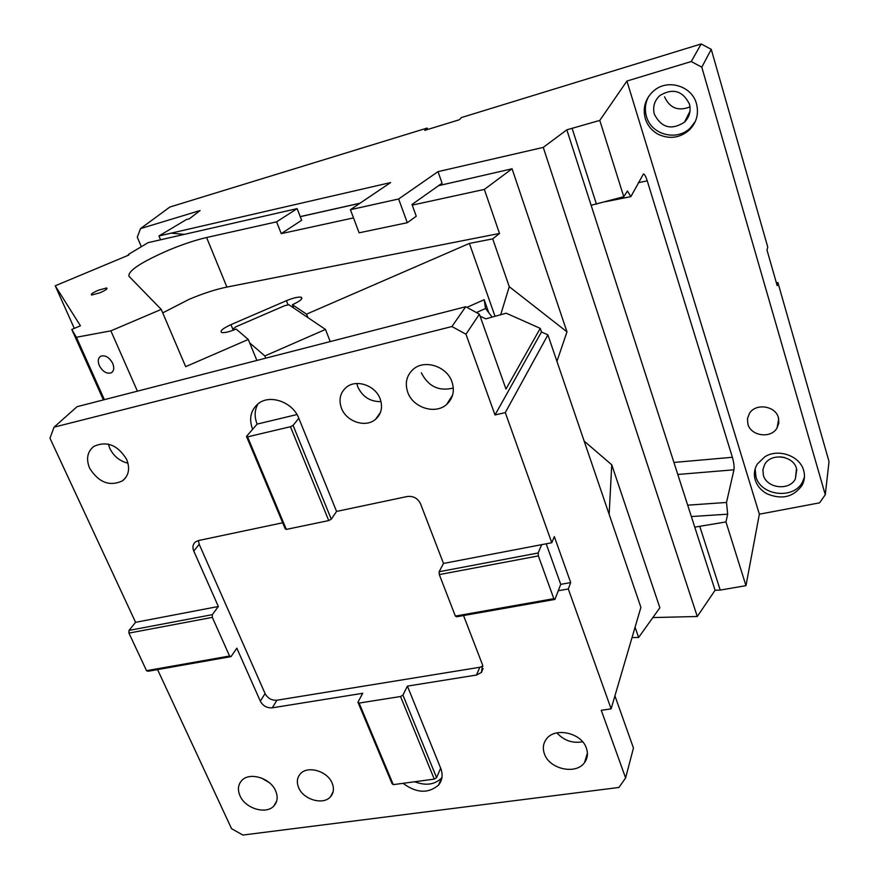 <?xml version="1.0" encoding="UTF-8"?>
<svg xmlns="http://www.w3.org/2000/svg" width="879" height="879" viewBox="0 0 879 879"><rect width="100%" height="100%" fill="white"/><g stroke="black" fill="none" stroke-linecap="round" stroke-linejoin="round"><path stroke-width="1.32" d="M694.762 527.147L715.088 590.259L697.289 616.487L543.255 147.397L566.823 129.828L694.762 527.147L725.955 521.928L745.974 585.656L720.22 590.084L699.937 526.829M427.644 129.477L427.139 128.059L424.744 130.367L459.267 119.786L461.53 117.511L701.178 43.95L691.257 61.53L626.925 81.055L599.786 120.412L623.76 196.72L591.117 205.29M701.178 43.95L711.254 49.345L701.794 67.178L691.257 61.53M776.399 282.928L777.893 282.555L829.029 461.541L825.282 494.712L701.794 67.178M711.254 49.345L767.763 247.098L766.993 250.065L777.19 285.675L777.893 282.555M626.925 81.055L759.357 514.193L819.569 502.843L825.282 494.712M796.539 468.639C793.407 455.542 771.048 452.608 764.752 464.354L762.895 469.628L763.379 475.187C766.62 488.339 789.232 491.119 795.341 479.011L796.539 468.639M780.233 456.816L784.617 457.53M755.171 468.804L755.918 476.671C760.665 495.822 793.649 499.799 802.472 482.077L804.45 476.989M764.851 456.761L757.302 464.057C754.314 469.089 753.633 474.407 755.248 480.022C757.182 485.977 761.17 490.603 767.202 493.888C781.86 499.898 793.462 497.085 801.989 485.472C804.56 480.736 805.12 475.737 803.67 470.485C799.989 455.849 778.201 448.191 764.851 456.761M747.897 424.128C750.875 436.127 770.993 438.885 777.025 428.029L778.838 423.019L778.42 417.69C775.542 405.757 755.665 402.857 749.468 413.383L747.469 418.591L747.897 424.128M658.481 134.421C651.954 130.916 647.559 125.664 645.296 118.654C642.527 107.941 645.241 98.745 653.427 91.075L654.701 90.054C668.6 78.791 692.07 86.384 696.465 103.689C698.981 113.765 696.618 122.533 689.378 129.971C679.994 137.981 669.688 139.464 658.481 134.421M648.691 96.36C645.219 102.854 644.494 109.6 646.504 116.621C651.328 134.883 677.061 141.563 690.4 127.873L695.388 121.324M689.422 104.041C682.653 90.68 672.798 87.856 659.843 95.558C654.339 100.788 652.526 107.04 654.383 114.314C661.447 127.84 671.468 130.466 684.455 122.192C689.51 117.061 691.158 111.018 689.422 104.041M664.546 96.778C669.743 108.15 678.236 111.512 690.004 106.875M141.321 246.702L137.278 237.198L140.508 228.606L200.071 210.542L189.359 218.794L186.579 219.453L158.967 235.957L160.571 239.791M427.139 128.059L169.878 207.026L140.508 228.606M184.326 234.374L171.086 233.166M623.76 196.72L627.43 191.029L630.88 196.621L643.483 173.91C644.681 174.405 645.933 176.712 647.252 180.854L732.383 457.289C733.866 462.574 734.394 466.749 733.965 469.804L726.504 502.447L727.691 514.171L725.955 521.928M630.88 196.621L605.543 201.72M687.686 505.172L726.504 502.447M566.823 129.828L599.786 120.412M572.185 128.565L596.456 204.225M759.357 514.193L745.974 585.656M543.255 147.397L438.006 171.647L442.082 183.184L412.009 204.477L416.25 216.234L407.274 222.706L398.637 198.984L350.424 209.685L359.104 232.825L407.274 222.706M438.006 171.647L398.637 198.984M158.967 235.957L390.628 182.568L350.424 209.685M715.088 590.259L720.22 590.084M697.289 616.487L652.855 617.574M438.544 185.689L512.072 168.79L566.977 331.855L509.26 286.675L500.733 314.583M100.14 292.718C105.788 290.169 107.952 288.587 106.634 287.96L98.206 290.279C92.57 292.817 90.394 294.399 91.702 295.036L100.14 292.718M494.943 316.044L469.397 243.417L492.712 238.868L509.26 286.675M469.397 243.417L306.54 314.155L307.881 317.572L288.894 304.76L284.862 305.617L235.913 326.779L233.309 328.779L234.44 329.757M233.309 328.779L233.814 330.01M306.54 314.155L292.421 304.716C300.53 300.915 303.387 298.399 300.981 297.168C297.871 296.805 293.015 297.981 286.411 300.695L230.946 324.648C222.453 328.614 219.442 331.262 221.893 332.57C224.903 332.91 229.65 331.746 236.11 329.065L248.274 339.459L249.68 342.887L264.854 355.951L325.472 329.438L330.218 341.579M293.729 308.013L292.421 304.716M307.881 317.572L325.472 329.438M264.854 355.951L265.755 358.16M256.877 360.445L249.68 342.887M512.072 168.79L484.34 189.414L499.503 233.451L226.903 287.07L206.598 237.517C195.325 240.121 182.634 244.351 168.537 250.207C141.123 262.195 127.927 270.864 128.938 276.237L161.242 309.397L185.667 366.664L248.274 339.459M226.903 287.07C215.63 289.378 203.038 293.465 189.128 299.332L162.736 312.88M112.71 363.401C109.249 357.237 105.238 354.852 100.689 356.237C98.041 358.083 97.591 361.214 99.327 365.642C102.799 371.806 106.809 374.179 111.358 372.762C113.973 370.938 114.424 367.818 112.71 363.401M161.242 309.397L110.875 330.856L137.41 391.166M110.875 330.856L76.396 337.261L104.381 399.659M485.538 308.507L484.175 299.717L488.746 312.682L485.538 308.507L476.407 312.561M466.892 307.364L484.175 299.717M491.921 316.814L488.746 312.682M206.598 237.517L276.61 221.838L297.135 208.62L148.133 242.637L128.29 254.492L128.861 255.031L55.223 285.796L74.308 328.394M128.29 254.492L128.576 255.152M55.223 285.796L80.428 325.801L71.792 329.46L103.403 399.912M71.792 329.46L76.396 337.261M484.34 189.414L412.24 205.115M353.512 217.904L281.247 233.638L301.64 220.266L297.135 208.62M276.61 221.838L281.247 233.638M499.503 233.451L492.712 238.868M556.945 361.357L566.977 331.855M609.147 514.314L611.74 464.782L659.876 607.763L638.615 637.473L635.077 627.199M611.74 464.782L584.15 441.082M638.615 637.473L632.034 637.583M403.043 783.321C416.47 793.243 428.315 793.814 438.577 785.024C442.401 780.244 443.093 774.63 440.665 768.18L436.577 777.662L434.259 779.113L393.287 784.639L359.104 703.068L400.549 696.52L402.934 695.091L407.406 686.125L476.462 675.039L481.395 672.468L482.56 664.942L463.552 615.553M393.287 784.639L392.078 783.683L357.929 702.222L359.104 703.068M434.259 779.113L400.549 696.52M436.577 777.662L402.934 695.091M440.665 768.18L407.406 686.125M198.39 540.552L199.203 544.299L265.084 693.586C267.721 698.355 271.666 700.563 276.94 700.222L479.846 667.271L482.934 666.183M231.034 656.613L229.562 656.02L146.54 670.699L148.101 671.259L231.034 656.613L236.836 648.186L260.316 701.145C262.975 705.925 266.952 708.155 272.259 707.826L362.719 693.3L357.929 702.222M538.135 552.99L439.137 571.724L443.488 563.439L541.673 544.661L538.135 552.99L538.366 555.913L553.825 598.665L455.355 616.08L456.564 616.783L554.913 599.412L558.264 590.754L568.295 588.963L570.702 582.568L554.33 536.586L551.77 542.728L505.293 412.614L495.009 414.943L465.969 334.229L451.905 326.538L465.727 306.727L77.055 406.691L54.069 427.161L451.905 326.538M455.355 616.08L439.302 574.591L439.137 571.724M443.488 563.439L420.536 503.799C417.778 498.272 413.372 495.844 407.318 496.503L336.569 511.424L298.827 418.305C292.883 402.197 270.183 393.979 258.382 403.56C250.658 410.119 248.724 418.701 252.603 429.326L246.483 436.413L247.559 436.874L290.444 426.722L293.059 425.381L298.827 418.305M129.015 630.419L135.586 622.321L218.355 606.488L212.333 614.652L212.333 617.377L128.949 633.1L129.015 630.419L212.333 614.652M282.697 522.785L198.478 540.541L195.38 541.969C192.831 544.288 192.292 547.298 193.765 551.012L218.355 606.488M541.673 544.661L551.77 542.728M135.586 622.321L49.971 438.214L54.069 427.161M126.631 459.365C130.191 468.43 128.839 475.572 122.588 480.791C109.699 486.79 98.712 482.593 89.614 468.188C85.9 458.937 87.318 451.663 93.877 446.378C106.788 440.654 117.709 444.983 126.631 459.365M451.949 381.794C454.839 390.803 453.092 398.33 446.708 404.373C435.501 414.844 413.02 407.834 407.757 392.331C404.692 383.035 406.57 375.311 413.394 369.147C424.7 359.148 446.917 366.378 451.949 381.794M380.167 398.912C382.936 407.164 381.398 413.976 375.553 419.316C365.719 428.106 346.282 421.7 341.437 408.142C338.525 399.67 340.151 392.726 346.337 387.287C356.237 378.838 375.487 385.42 380.167 398.912M293.059 425.381L331.273 519.192L336.569 511.424M257.997 403.857C254.514 409.988 254.229 416.734 257.118 424.096L296.959 414.547M257.118 424.096L252.603 429.326M247.559 436.874L286.334 529.411L328.735 520.566L331.273 519.192M290.444 426.722L328.735 520.566M246.483 436.413L285.225 528.817L286.334 529.411M146.54 670.699L128.949 633.1M229.562 656.02L212.333 617.377M495.009 414.943L541.475 331.976L547.903 334.877L505.293 412.614M465.727 306.727L479.385 314.177L465.969 334.229M541.475 331.976L540.244 328.372L505.974 389.045L479.385 314.177M547.903 334.877L640.901 607.367L611.114 708.848L601.269 710.298L625.606 777.948L633.462 748.029L614.926 695.86M480.088 316.154L485.779 318.846L506.205 313.199L540.244 328.372M448.664 402.406L447.818 402.604M127.982 463.222C119.753 461.156 113.699 456.223 109.82 448.422L108.37 444.137M381.014 401.648C370.257 401.758 362.511 396.836 357.797 386.892L356.797 383.508M451.103 397.418L451.817 397.341M451.015 399.011L450.015 399.132M453.311 388.024C438.951 391.551 428.293 386.485 421.338 372.806M611.114 708.848L568.295 588.963M570.702 582.568L560.736 584.359L558.264 590.754M546.189 543.793L560.736 584.359M553.825 598.665L554.913 599.412M538.366 555.913L439.302 574.591M625.606 777.948L618.915 787.463L242.89 835.05L231.551 828.666L157.572 669.589M240 795.781C237.429 789.727 238.033 784.617 241.813 780.464C249.581 771.685 270.468 778.069 275.643 790.88C278.105 796.813 277.533 801.813 273.94 805.889C266.227 814.866 245.307 808.592 240 795.781M269.315 782.684L261.327 777.97M332.13 783.112C334.262 788.441 333.723 792.979 330.504 796.748C323.329 805.428 303.464 799.747 298.684 787.716C296.454 782.277 297.025 777.629 300.409 773.795C307.639 765.301 327.471 771.081 332.13 783.112M544.431 753.907C542.464 748.37 543.134 743.392 546.441 739.008C555.012 726.845 581.579 732.833 586.381 748.139C588.216 753.512 587.601 758.313 584.535 762.576C576.075 775.08 549.397 769.224 544.431 753.907M582.601 741.788C572.482 743.524 563.922 740.557 556.901 732.877M414.712 781.75C425.897 785.98 434.852 784.716 441.588 777.959L441.939 777.519M677.797 474.473L733.965 469.804M673.929 462.442L732.383 457.289M638.33 182.689L647.252 180.854M691.344 516.555L727.691 514.171M359.863 203.313L300.244 216.673M288.092 304.925L286.411 300.695M233.243 330.218L230.946 324.648M276.94 700.222L272.259 707.826M479.846 667.271L476.462 675.039M265.084 693.586L260.316 701.145M199.203 544.299L193.765 551.012M796.781 469.562L795.341 479.011M802.472 482.077L801.989 485.472M778.717 418.898L777.025 428.029M690.4 127.873L689.378 129.971M690.026 111.172L684.455 122.192M463.87 179.942L438.709 185.579M360.027 203.203L300.222 216.608M106.985 288.751L106.634 287.96M301.673 298.915L300.981 297.168M111.93 372.377L111.358 372.762M483.098 668.545L481.395 672.468M122.588 480.791L125.994 477.264M375.553 419.316L380.442 412.449M446.708 404.373L452.63 395.001M273.94 805.889L276.72 800.934M330.504 796.748L333.152 791.627M584.535 762.576L587.414 753.094M441.588 777.959L438.577 785.024"/></g></svg>
